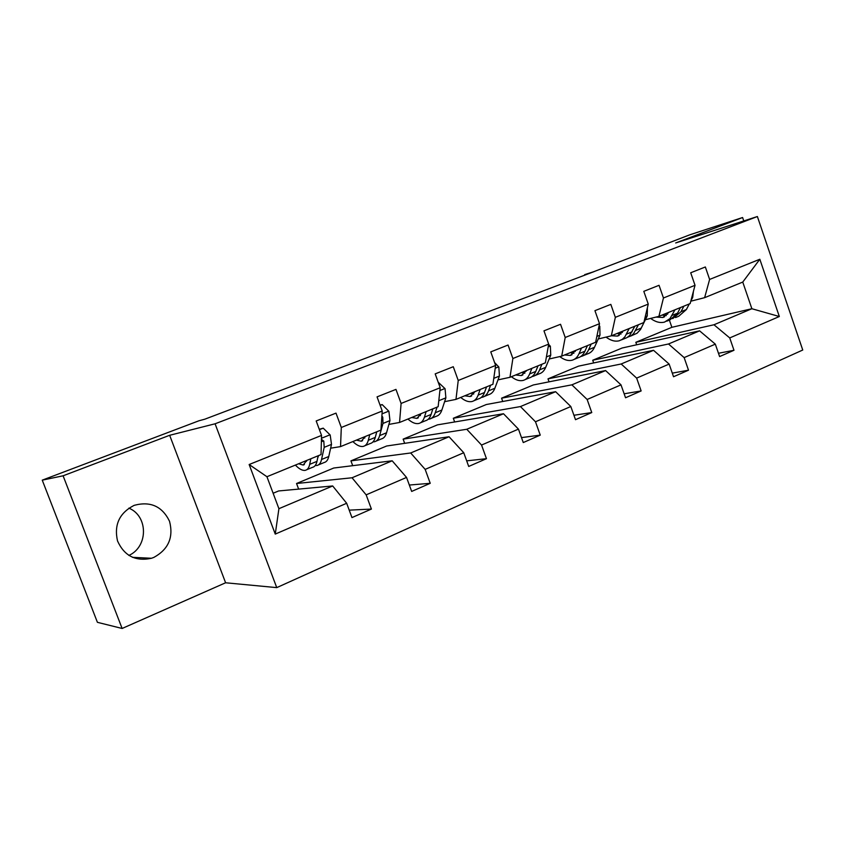 <?xml version="1.0" encoding="UTF-8"?>
<svg xmlns="http://www.w3.org/2000/svg" width="845" height="845" viewBox="0 0 845 845"><rect width="100%" height="100%" fill="white"/><g stroke="black" fill="none" stroke-linecap="round" stroke-linejoin="round"><path stroke-width="1.27" d="M133.954 505.458C119.398 513.01 113.917 524.829 117.518 540.927C124.257 555.883 135.58 561.661 151.477 558.27L153.853 557.404C168.472 549.366 173.7 537.314 169.518 521.249C162.251 506.387 150.558 501.053 134.461 505.268L133.954 505.458M276.748 587.624L802.75 350.02L757.384 216.531L215.084 423.789L276.748 587.624L225.604 582.775L169.665 435.291L63.1 475.798L122.124 628.469L225.604 582.775M122.124 628.469L97.407 622.321L42.25 480.15L63.1 475.798M743.758 220.936L742.597 217.524L689.784 234.815L584.856 275.111M636.676 344.781L635.82 342.309L713.962 324.765L751.87 308.731L779.333 316.516L729.742 337.926L733.988 350.274L718.472 353.273M635.82 342.309L671.87 327.311L751.87 308.731L742.755 282.072L704.624 297.672L690.798 301.2M713.962 324.765L729.742 337.926M593.665 362.949L592.715 360.245L668.501 343.978L699.586 330.839L715.324 344.147L719.613 356.569L733.988 350.274M715.324 344.147L684.144 357.604L688.506 370.195L672.282 373.141M549.06 381.834L547.993 378.856L621.181 363.984L653.544 350.305L669.134 364.079L673.539 376.743L688.506 370.195M669.134 364.079L636.644 378.106L641.144 390.939L624.149 393.791M502.743 401.491L501.56 398.185L571.875 384.834L605.601 370.575L621.001 384.855L625.543 397.763L641.144 390.939M621.001 384.855L587.138 399.474L591.764 412.561L573.924 415.265M454.652 421.961L453.311 418.264L520.446 406.572L555.63 391.7L570.819 406.519L575.498 419.69L591.764 412.561M570.819 406.519L535.487 421.771L540.251 435.122L521.492 437.615M404.67 443.34L403.139 439.136L466.767 429.271L503.493 413.744L518.45 429.123L523.266 442.558L540.251 435.122M518.45 429.123L481.544 445.051L486.466 458.677L466.683 460.863M352.703 465.679L350.928 460.863L410.691 452.973L449.065 436.749L463.747 452.73L468.711 466.451L486.466 458.677M463.747 452.73L425.162 469.387L430.232 483.308L409.329 485.041M298.644 489.107L296.553 483.498L352.038 477.774L392.186 460.8L406.54 477.425L411.673 491.431L430.232 483.308M406.54 477.425L366.16 494.853L371.409 509.07L349.217 510.148M346.672 503.271L275.259 534.093L249.148 464.518L321.544 435.418L321.037 454.589L266.935 476.717L278.913 508.69L332.676 485.959L346.672 503.271L351.964 517.584L371.409 509.07M341.306 427.475L382.225 411.019L380.926 430.094L340.535 446.614L341.306 427.475L336.004 413.12L316.188 420.958L321.544 435.418M401.1 403.445L440.203 387.728L438.154 406.677L399.548 422.468L401.1 403.445L395.967 389.387L377.05 396.875L382.225 411.019M458.233 380.472L495.624 365.441L492.92 384.274L455.973 399.389L458.233 380.472L453.269 366.719L435.186 373.881L440.203 387.728M512.883 358.512L548.68 344.126L545.363 362.822L509.968 377.303L512.883 358.512L508.067 345.035L490.765 351.879L495.624 365.441M565.21 337.482L599.517 323.688L595.63 342.257L561.703 356.136L565.21 337.482L560.541 324.279L543.969 330.828L548.68 344.126M615.35 317.329L648.252 304.105L643.858 322.526L611.305 335.845L615.35 317.329L610.819 304.38L594.933 310.664L599.517 323.688M663.452 297.989L695.023 285.304L690.164 303.587L658.91 316.368L663.452 297.989L659.047 285.304L643.805 291.335L648.252 304.105M704.624 297.672L709.62 279.431L705.343 266.978L690.703 272.777L695.023 285.304M709.62 279.431L759.824 259.257L779.333 316.516M42.25 480.15L198.976 420.768L204.775 419.204L594.067 271.625L584.687 274.625M658.91 316.368L645.4 319.716M592.715 360.245L622.173 347.992L699.586 330.839M668.501 343.978L684.144 357.604M611.305 335.845L598.26 338.961M547.993 378.856L578.561 366.138L653.544 350.305M621.181 363.984L636.644 378.106M561.703 356.136L549.165 358.998M501.56 398.185L533.301 384.971L605.601 370.575M571.875 384.834L587.138 399.474M509.968 377.303L497.99 379.88M453.311 418.264L486.297 404.533L555.63 391.7M520.446 406.572L535.487 421.771M455.973 399.389L444.618 401.671M403.139 439.136L437.446 424.866L503.493 413.744M466.767 429.271L481.544 445.051M399.548 422.468L388.89 424.412M350.928 460.863L386.63 446.012L449.065 436.749M410.691 452.973L425.162 469.387M340.535 446.614L330.638 448.188M296.553 483.498L333.743 468.024L392.186 460.8M352.038 477.774L366.16 494.853M249.148 464.518L266.935 476.717M742.597 217.524L675.683 242.959L757.384 216.531M169.665 435.291L215.084 423.789M128.852 555.44C148.371 546.778 148.297 515.978 128.852 508.141M671.87 327.311L669.377 320.107M273.125 493.248L278.639 490.956L332.676 485.959M278.913 508.69L275.259 534.093M759.824 259.257L742.755 282.072M306.788 460.419L303.186 465.035L298.591 463.768M310.844 458.761L309.682 464.359C308.932 467.834 307.464 469.831 305.267 470.327C302.489 470.813 299.193 469.07 295.391 465.077M319.421 429.672L323.223 428.161L330.184 434.985L331.504 444.375L328.758 456.522C327.945 460.007 326.402 462.004 324.153 462.532L318.459 464.887M323.223 428.161L319.273 429.292M318.164 455.761L316.97 461.37C316.188 464.845 314.689 466.841 312.47 467.348L306.693 469.736M305.763 460.831L306.545 461.296M315.217 465.542L317.002 465.479C319.241 464.972 320.751 462.965 321.544 459.49L324.195 447.343L323.804 441.122L321.438 439.347M318.628 455.571L317.678 458.043M323.804 441.122L321.396 441.534L321.343 442.938M365.336 436.464L361.28 441.206L356.379 440.129M369.783 434.647L368.304 440.266C367.353 443.762 365.684 445.79 363.308 446.382C360.297 446.984 356.812 445.378 352.872 441.565M380.176 405.41L382.204 404.597L388.901 411.314L389.957 420.588L386.556 432.767C385.542 436.263 383.82 438.312 381.38 438.925L376.12 441.09M376.786 431.784L375.275 437.404C374.293 440.9 372.603 442.938 370.205 443.54L364.86 445.737M363.244 437.319L364.755 438.037M364.005 437.013L364.86 437.805M372.983 441.893L374.536 441.745C376.954 441.143 378.666 439.094 379.648 435.608L382.975 423.429L382.785 417.261L381.898 415.888M382.204 404.597L380.049 405.061M421.38 413.543L416.891 418.381L411.716 417.493M426.165 411.589L424.401 417.208C423.271 420.715 421.423 422.796 418.866 423.461C415.645 424.158 412.001 422.69 407.934 419.036M438.206 382.225L445.061 388.679L445.875 397.847L441.872 410.036C440.689 413.532 438.787 415.624 436.178 416.31L431.33 418.317M432.862 408.843L431.066 414.472C429.915 417.969 428.056 420.06 425.479 420.725L420.546 422.764M418.296 414.8L420.419 415.613M418.602 414.673L419.236 415.233M428.267 419.215L429.63 419.014C432.217 418.338 434.098 416.247 435.259 412.751L437.076 407.121M438.629 402.315L439.368 395.397M475.048 391.594L470.179 396.516L464.761 395.798M480.15 389.503L478.133 395.133C476.833 398.629 474.827 400.752 472.123 401.491C468.7 402.283 464.908 400.931 460.736 397.446M494.589 362.547L498.835 367.005L499.427 376.057L494.874 388.246C493.522 391.753 491.473 393.876 488.716 394.636L484.238 396.485M486.572 386.873L484.512 392.502C483.203 396.009 481.185 398.132 478.45 398.872L473.908 400.752M471.066 393.21L473.728 394.034M481.249 397.446L482.432 397.234C485.178 396.485 487.206 394.351 488.537 390.855L490.607 385.225M526.519 370.532L521.302 375.55L515.651 374.979M531.896 368.325L529.635 373.955C528.188 377.462 526.044 379.616 523.192 380.419C519.591 381.296 515.661 380.07 511.394 376.712M548.637 344.38L550.359 346.239L550.75 355.175L545.701 367.353C544.201 370.86 542.015 373.025 539.121 373.849L534.991 375.55M538.054 365.811L535.762 371.441C534.304 374.948 532.139 377.102 529.266 377.916L525.072 379.637M521.703 372.497L524.829 373.279M532.054 376.553L533.089 376.331C535.973 375.518 538.149 373.363 539.617 369.856L541.93 364.227M526.203 371.198L525.516 370.944M575.899 350.326L570.364 355.418L564.513 354.984M581.54 348.024L579.057 353.643C577.473 357.15 575.191 359.326 572.213 360.192C568.368 361.174 564.217 359.97 559.76 356.579M599.116 325.578L599.792 326.307L599.982 335.148L594.479 347.306C592.852 350.802 590.528 352.999 587.518 353.875L583.715 355.449M587.444 345.605L584.941 351.224C583.346 354.731 581.043 356.917 578.054 357.784L574.188 359.378M570.333 352.608L573.871 353.316M580.821 356.474L581.719 356.273C584.729 355.396 587.032 353.21 588.638 349.703L591.162 344.084M575.265 351.499L573.998 351.108M623.335 330.923L617.505 336.078L611.474 335.771M629.198 328.525L624.909 336.806L622.353 339.299L619.311 340.757C615.16 341.845 610.734 340.62 606.045 337.102M647.397 307.686L647.259 315.914L640.563 329.455L637.098 333.215L630.528 336.13M634.87 326.202L629.588 335.602L626.81 337.694L621.371 339.912M617.072 333.49L620.98 334.102M627.677 337.176L630.94 335.898L633.623 333.606L638.44 324.744M622.374 332.507L620.589 332.043M668.923 312.28L662.839 317.488L656.005 317.086M674.997 309.788L669.937 318.639L664.603 322.072C660.177 323.255 655.519 322.04 650.639 318.417M693.428 291.314L692.689 297.429L690.883 300.883M689.298 303.936L686.383 309.534L678.746 316.241L675.535 317.562M680.447 307.559L677.574 313.157L670 319.854L666.737 321.195M662.015 315.1L666.261 315.618M672.726 318.618L680.986 311.752L683.88 306.154M667.656 314.192L665.406 313.717M330.004 434.816L321.47 438.259M316.97 461.37L309.682 464.359M328.758 456.522L321.544 459.49M331.504 444.375L324.195 447.343M388.732 411.145L382.035 413.849M375.275 437.404L368.304 440.266M386.556 432.767L379.648 435.608M389.957 420.588L382.975 423.429M381.792 417.462L382.785 417.261M444.903 388.51L439.896 390.527M431.066 414.472L424.401 417.208M441.872 410.036L435.259 412.751M445.875 397.847L439.189 400.562M498.677 366.846L495.233 368.23M484.512 392.502L478.133 395.133M494.874 388.246L488.537 390.855M499.427 376.057L493.765 378.359M550.211 346.07L548.194 346.883M535.762 371.441L529.635 373.955M545.701 367.353L539.617 369.856M550.75 355.175L546.409 356.939M599.644 326.149L598.936 326.434M584.941 351.224L579.057 353.643M594.479 347.306L588.638 349.703M599.982 335.148L596.855 336.416M632.176 331.821L626.515 334.134M641.334 328.05L635.725 330.353M647.259 315.914L645.242 316.727M677.574 313.157L672.134 315.386M686.383 309.534L680.986 311.752M692.689 297.429L691.696 297.831M132.401 557.32L151.477 558.27M303.186 465.035L304.369 464.549M361.28 441.206L362.568 440.667M416.891 418.381L418.286 417.81M470.179 396.516L471.668 395.914M521.302 375.55L522.865 374.905M570.364 355.418L572.012 354.742M617.505 336.078L619.216 335.38M662.839 317.488L664.603 316.759"/></g></svg>
